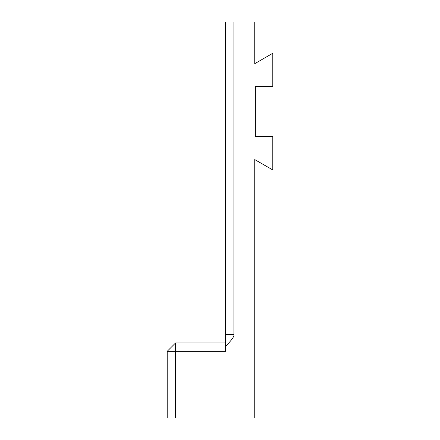 <?xml version="1.0" encoding="UTF-8"?>
<svg xmlns="http://www.w3.org/2000/svg" width="440" height="440" viewBox="0 0 440 440"><rect width="100%" height="100%" fill="white"/><g stroke="black" fill="none" stroke-linecap="round" stroke-linejoin="round"><path stroke-width="0.66" d="M225.566 344.636L225.566 22L233.904 22L233.904 334.631C234.465 336.199 231.682 340.131 225.566 346.423L225.566 344.636M233.904 22L254.744 22L254.744 63.685L272.795 53.262L272.795 86.609L255.371 86.609L255.371 136.631L272.795 136.631L272.795 169.978L254.744 159.561L254.744 418L175.544 418L175.544 342.969L167.206 351.307L167.206 418L175.544 418M225.566 342.969L175.544 342.969M167.206 351.307L225.566 351.307L225.566 346.423M225.566 334.631L233.904 334.631"/></g></svg>
